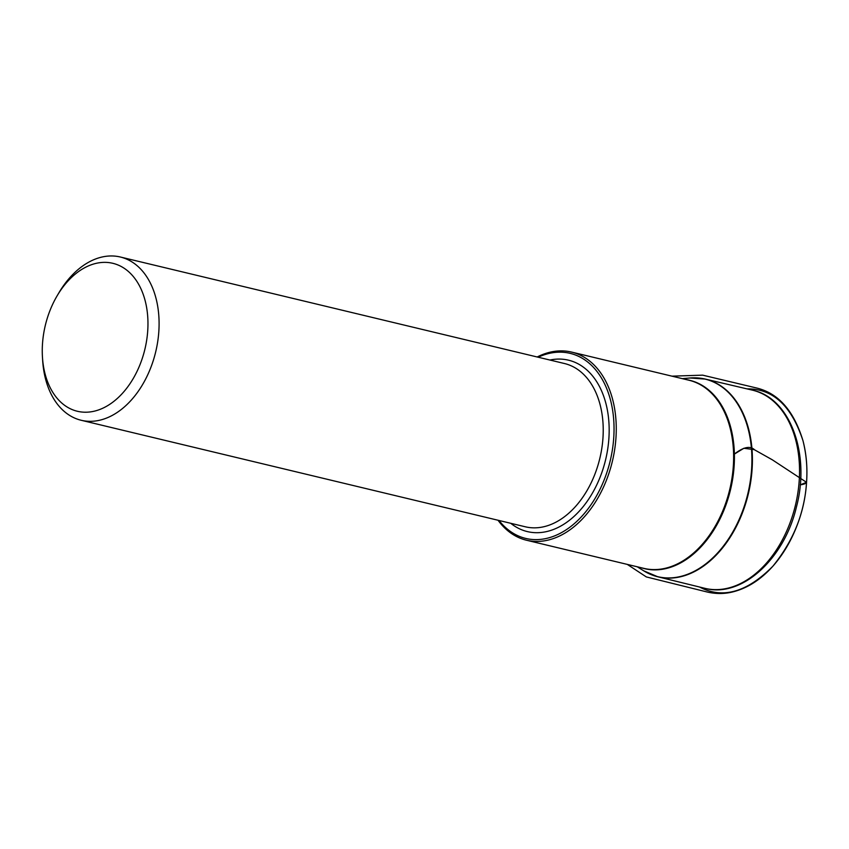 <?xml version="1.0" encoding="UTF-8"?>
<svg xmlns="http://www.w3.org/2000/svg" width="849" height="849" viewBox="0 0 849 849"><rect width="100%" height="100%" fill="white"/><g stroke="black" fill="none" stroke-linecap="round" stroke-linejoin="round"><path stroke-width="1.27" d="M537.173 356.983A96.733 65.108 103.5 0 1 571.621 352.091A96.733 65.108 103.5 0 1 615.918 438.466A96.733 65.108 103.5 0 1 526.497 540.229A96.733 65.108 103.5 0 1 498.023 520.246M57.17 295.739L58.899 292.799A83.945 56.49 103.5 0 1 120.346 257.014A83.945 56.49 103.5 0 1 158.795 331.97A83.945 56.49 103.5 0 1 81.196 420.276A83.945 56.49 103.5 0 1 42.662 360.517L42.45 357.111A76.07 51.195 103.5 0 1 57.17 295.739A76.07 51.195 103.5 0 1 117.417 264.75A76.07 51.195 103.5 0 1 147.694 331.237A76.07 51.195 103.5 0 1 94.685 411.086A76.07 51.195 103.5 0 1 42.45 357.111M499.01 520.479A95.162 64.046 -76.5 0 0 568.618 528.12A95.162 64.046 -76.5 0 0 613.7 438.317A95.162 64.046 -76.5 0 0 538.17 357.227M734.385 454.088L743.851 448.272L754.177 449.62L772.24 459.755L806.529 482.317L800.214 484.821C803.504 484.45 805.616 483.686 806.55 482.54L806.529 482.317C804.672 512.828 793.454 540.792 772.866 566.219C747.056 592.294 722.616 599.235 699.544 587.009M697.846 377.964A101.668 68.419 103.5 0 1 705.264 379.079A101.668 68.419 103.5 0 1 748.309 493.948A101.668 68.419 103.5 0 1 657.848 576.8A101.668 68.419 103.5 0 1 650.727 574.423M704.755 588.293A101.901 68.578 -76.5 0 0 795.428 505.251A101.901 68.578 -76.5 0 0 752.288 390.116L705.264 379.079L689.94 377.996A101.593 68.376 -76.5 0 1 751.556 469.805A101.593 68.376 -76.5 0 1 643.691 570.804L657.848 576.8L704.755 588.293C741.4 598.386 784.243 559.162 796.404 507.097C810.593 454.385 790.334 397.841 752.288 390.116M686.597 379.673A96.85 65.182 103.5 0 1 734.077 466.78A96.85 65.182 103.5 0 1 641.473 567.801M526.497 540.229L643.871 568.374A96.733 65.108 -76.5 0 0 733.292 466.621A96.733 65.108 -76.5 0 0 688.995 380.246L571.621 352.091M81.196 420.276L525.329 526.794A83.945 56.49 -76.5 0 0 602.928 438.487A83.945 56.49 -76.5 0 0 564.489 363.531L120.346 257.014M549.919 360.04A88.137 59.324 103.5 0 1 605.613 459.723A88.137 59.324 103.5 0 1 510.758 523.302M747.056 388.884C772.877 388.524 791.533 405.822 802.995 440.769C806.423 454.438 807.601 468.287 806.529 482.317L772.494 459.925L754.57 449.821C748.722 444.112 739.723 449.928 734.385 454.077M637.228 566.782L643.691 570.804M682.352 378.654L689.94 377.996M627.284 564.394L646.333 576.927L706.326 591.795C715.102 593.992 723.741 594.077 732.252 592.04C747.131 588.431 760.672 579.814 772.866 566.219C793.709 542.649 804.905 510.069 806.55 482.54C807.579 467.767 806.401 453.844 802.995 440.769C793.804 410.534 778.13 392.896 755.981 387.855L702.643 375.152L671.973 376.16"/></g></svg>
